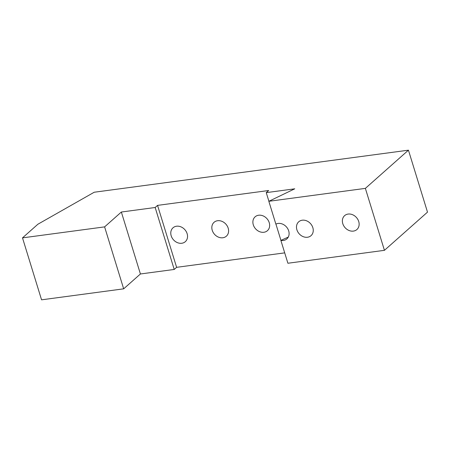 <?xml version="1.0" encoding="UTF-8"?>
<svg xmlns="http://www.w3.org/2000/svg" width="450" height="450" viewBox="0 0 450 450"><rect width="100%" height="100%" fill="white"/><g stroke="black" fill="none" stroke-linecap="round" stroke-linejoin="round"><path stroke-width="0.67" d="M302.248 220.208A9.27 7.622 48.4 0 1 311.929 225.562A9.27 7.622 48.4 0 1 311.023 235.665A9.27 7.622 48.4 0 1 307.491 237.246A9.27 7.622 48.4 0 1 297.81 231.891A9.27 7.622 48.4 0 1 298.721 221.788A9.27 7.622 48.4 0 1 302.248 220.208M258.649 215.229A9.27 7.622 48.4 0 1 268.329 220.584A9.27 7.622 48.4 0 1 267.418 230.687A9.27 7.622 48.4 0 1 263.891 232.268A9.27 7.622 48.4 0 1 254.205 226.912A9.27 7.622 48.4 0 1 255.116 216.816A9.27 7.622 48.4 0 1 258.649 215.229M176.541 226.221A9.27 7.622 48.4 0 1 186.221 231.576A9.27 7.622 48.4 0 1 185.316 241.672A9.27 7.622 48.4 0 1 181.783 243.259A9.27 7.622 48.4 0 1 172.102 237.904A9.27 7.622 48.4 0 1 173.008 227.801A9.27 7.622 48.4 0 1 176.541 226.221M348.131 214.065A9.27 7.622 48.4 0 1 357.817 219.42A9.27 7.622 48.4 0 1 356.906 229.523A9.27 7.622 48.4 0 1 353.374 231.103A9.27 7.622 48.4 0 1 343.693 225.748A9.27 7.622 48.4 0 1 344.604 215.651A9.27 7.622 48.4 0 1 348.131 214.065M217.592 220.725A9.27 7.622 48.4 0 1 227.278 226.08A9.27 7.622 48.4 0 1 226.367 236.183A9.27 7.622 48.4 0 1 222.834 237.763A9.27 7.622 48.4 0 1 213.154 232.408A9.27 7.622 48.4 0 1 214.065 222.306A9.27 7.622 48.4 0 1 217.592 220.725M365.372 188.376L384.435 250.329L427.5 212.13L408.442 150.176L365.372 188.376L268.841 201.296L275.867 224.134A9.27 7.622 48.4 0 1 278.1 223.442A9.27 7.622 48.4 0 1 287.781 228.797A9.27 7.622 48.4 0 1 286.875 238.894A9.27 7.622 48.4 0 1 283.343 240.474A9.27 7.622 48.4 0 1 280.873 240.412L288.293 237.071M384.435 250.329L287.899 263.25L280.873 240.412M268.841 201.296L294.744 188.82L266.248 192.634L268.644 190.513L157.556 205.38L155.166 207.501L121.354 212.023L104.608 226.879L22.5 237.87L37.867 224.241L94.219 192.234L408.442 150.176M280.941 240.39L275.929 224.1M268.909 201.268L266.248 192.634M284.704 252.866L176.614 267.328L157.556 205.38M176.614 267.328L174.223 269.454L155.166 207.501M174.223 269.454L140.417 273.977L121.354 212.023M140.417 273.977L123.666 288.832L104.608 226.879M123.666 288.832L41.557 299.824L22.5 237.87"/></g></svg>

